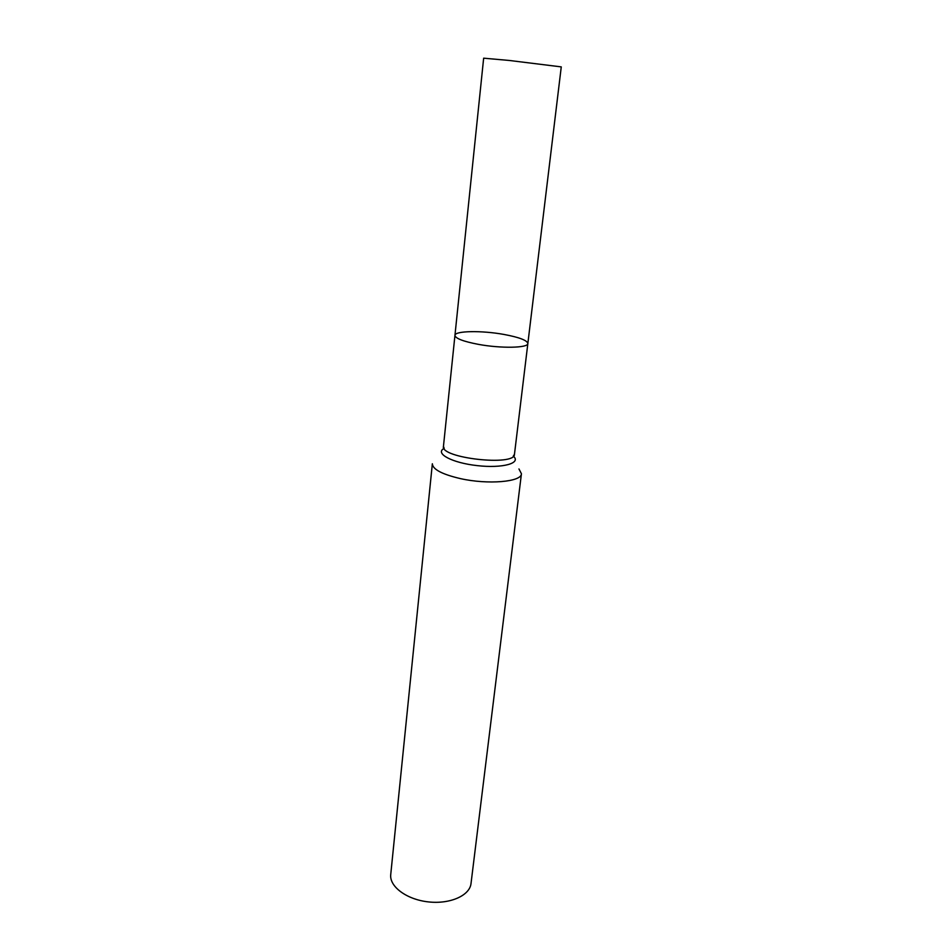 <?xml version="1.0" encoding="UTF-8"?>
<svg xmlns="http://www.w3.org/2000/svg" width="952" height="952" viewBox="0 0 952 952"><rect width="100%" height="100%" fill="white"/><g stroke="black" fill="none" stroke-linecap="round" stroke-linejoin="round"><path stroke-width="1.43" d="M460.351 478.594C442.014 474.286 432.684 469.348 432.351 463.767L390.737 874.543C389.261 886.538 406.611 899.533 428.305 901.889C449.998 904.4 469.788 895.57 471.014 883.539L521.434 473.763C521.672 481.914 487.971 484.854 460.351 478.594M518.959 468.955L521.434 473.763M478.285 344.338C500.942 348.575 528.289 348.015 527.848 343.541C527.194 340.328 519.221 337.294 503.917 334.438C481.855 330.392 454.794 330.784 454.949 335.366C455.401 338.436 463.172 341.423 478.285 344.338C500.942 348.575 528.289 348.015 527.848 343.541L561.263 66.89L509.284 60.464L483.652 58.179L454.949 335.366C455.401 338.436 463.172 341.423 478.285 344.338M454.949 335.366L443.453 446.369C440.086 458.102 515.139 466.516 514.461 454.33L527.848 343.541M444.048 448.44C434.517 453.45 452.022 462.886 477.25 465.623C502.454 468.539 521.601 463.219 513.414 456.222M443.453 446.369L444.191 448.368M514.461 454.33L513.295 456.115"/></g></svg>
